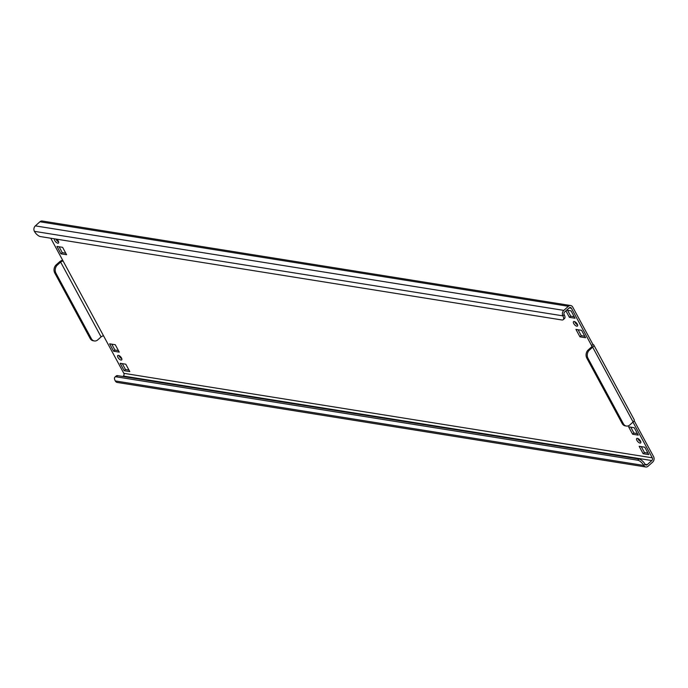 <?xml version="1.0" encoding="UTF-8"?>
<svg xmlns="http://www.w3.org/2000/svg" width="688" height="688" viewBox="0 0 688 688"><rect width="100%" height="100%" fill="white"/><g stroke="black" fill="none" stroke-linecap="round" stroke-linejoin="round"><path stroke-width="1.03" d="M640.786 441.73A2.941 1.29 48.2 0 1 638.232 439.254A2.941 1.29 48.2 0 1 637.914 438.523M640.476 440.999A2.941 1.29 -131.8 0 0 636.735 438.523A2.941 1.29 -131.8 0 0 636.916 440.423A2.941 1.29 -131.8 0 0 640.657 442.9A2.941 1.29 -131.8 0 0 640.476 440.999M577.593 324.856A2.941 1.29 48.2 0 1 575.039 322.38A2.941 1.29 48.2 0 1 574.721 321.649M577.284 324.125A2.941 1.29 -131.8 0 0 573.543 321.649A2.941 1.29 -131.8 0 0 573.723 323.558A2.941 1.29 -131.8 0 0 577.464 326.035A2.941 1.29 -131.8 0 0 577.284 324.125M121.802 358.732A2.941 1.29 48.2 0 1 119.248 356.255A2.941 1.29 48.2 0 1 118.929 355.524M121.492 358.001A2.941 1.29 -131.8 0 0 117.751 355.524A2.941 1.29 -131.8 0 0 117.932 357.425A2.941 1.29 -131.8 0 0 121.673 359.901A2.941 1.29 -131.8 0 0 121.492 358.001M58.609 241.858A2.941 1.29 48.2 0 1 56.055 239.381A2.941 1.29 48.2 0 1 55.891 239.046M54.429 238.813A2.941 1.29 -131.8 0 0 54.739 240.559A2.941 1.29 -131.8 0 0 58.48 243.036A2.941 1.29 -131.8 0 0 58.299 241.127A2.941 1.29 -131.8 0 0 56.605 239.166M35.337 225.879L39.93 221.777A3.922 3.096 -80.9 0 1 42.235 221.02L570.705 305.541A3.922 3.096 99.1 0 0 568.408 306.289L563.816 310.391A3.922 3.096 99.1 0 0 562.87 315.852A5.874 2.589 -131.8 0 1 563.231 319.671L564.547 318.501A5.874 2.589 48.2 0 0 564.186 314.683L562.87 315.852L34.4 231.34A3.922 3.096 -80.9 0 1 35.337 225.879L563.816 310.391M569.208 307.889L571.401 308.233A1.961 1.548 99.1 0 0 569.251 307.854L564.659 311.956A1.961 1.548 99.1 0 0 564.186 314.683M117.631 375.657L116.315 376.835A5.874 2.589 -131.8 0 0 114.93 377.119L116.238 375.949A5.874 2.589 48.2 0 1 117.631 375.657L638.989 459.034A5.874 2.589 48.2 0 1 645.069 464.28A1.961 1.548 99.1 0 0 647.227 464.667L651.82 460.564A1.961 1.548 99.1 0 0 652.284 457.83L123.814 373.317L103.596 335.916A1.961 0.834 -28.4 0 0 101.093 336.896L97.816 339.829A5.874 4.644 99.1 0 1 94.359 340.956A5.874 4.644 99.1 0 1 91.349 338.677L55.96 273.222L54.773 273.033L90.162 338.487L91.349 338.677M645.069 464.28L643.762 465.449A3.922 3.096 99.1 0 0 645.765 466.98A3.922 3.096 99.1 0 0 648.07 466.223L652.663 462.121A3.922 3.096 99.1 0 0 653.6 456.66L634.155 420.695M123.814 373.317A1.961 1.548 -80.9 0 1 123.341 376.044L122.842 376.491M565.897 310.838L569.423 317.349L575.056 318.252L571.057 310.847L566.671 310.15M579.95 336.828L585.591 337.731L581.584 330.326L575.951 329.423L579.95 336.828L581.265 335.658L578.083 329.767M643.142 453.702L648.784 454.605L644.776 447.2L639.143 446.297L643.142 453.702L644.458 452.532L641.276 446.641M632.616 434.223L638.249 435.126L634.25 427.721L628.608 426.818L632.616 434.223L633.923 433.053L630.741 427.162M113.632 351.224L119.265 352.127L115.266 344.722L109.624 343.819L113.632 351.224L114.939 350.054L111.757 344.163M62.599 247.327L56.966 246.433L60.965 253.829L66.607 254.732L62.599 247.327M124.158 370.703L129.8 371.606L125.792 364.201L120.159 363.298L124.158 370.703L125.474 369.533L122.292 363.642M54.773 273.033A5.874 4.644 -80.9 0 1 56.184 264.846L57.371 265.035L60.647 262.102A1.961 0.834 151.6 0 1 63.15 261.122L50.774 238.229M632.977 422.114L652.284 457.83M571.401 308.233L591.62 345.634L592.936 344.464L572.717 307.063A3.922 3.096 99.1 0 0 570.705 305.541M574.239 316.738L570.73 316.179L567.548 310.288M584.774 336.217L581.265 335.658M647.958 453.091L644.458 452.532M637.432 433.612L633.923 433.053M118.448 350.613L114.939 350.054M65.79 253.218L62.281 252.659L59.099 246.768M128.974 370.092L125.474 369.533M56.184 264.846L59.469 261.913A3.922 1.677 151.6 0 1 62.625 260.15M94.359 340.956L93.172 340.766A5.874 4.644 -80.9 0 1 90.162 338.487M57.371 265.035A5.874 4.644 99.1 0 0 55.96 273.222M593.761 344.946L634.198 419.74A3.922 1.677 151.6 0 1 633.123 421.985L629.847 424.917A5.874 4.644 99.1 0 1 626.39 426.044A5.874 4.644 99.1 0 1 623.38 423.756L587.999 358.31L586.812 358.121A5.874 4.644 -80.9 0 1 588.214 349.925L589.401 350.115L592.686 347.191A3.922 1.677 -28.4 0 0 593.761 344.946A3.922 1.677 -28.4 0 0 592.936 344.464M588.214 349.925L591.499 346.993A1.961 0.834 -28.4 0 0 592.033 345.875A1.961 0.834 -28.4 0 0 591.62 345.634L592.007 346.348M589.401 350.115A5.874 4.644 99.1 0 0 587.999 358.31M626.39 426.044L625.203 425.855A5.874 4.644 -80.9 0 1 622.201 423.567L586.812 358.121M645.765 466.98L117.295 382.459A3.922 3.096 -80.9 0 1 115.283 380.937L643.762 465.449A5.874 2.589 -131.8 0 0 637.673 460.203L638.989 459.034M116.315 376.835L637.673 460.203M114.93 377.119A5.874 2.589 -131.8 0 0 115.283 380.937M34.4 231.34A5.874 2.589 -131.8 0 0 40.489 236.586L561.847 319.963A5.874 2.589 -131.8 0 0 563.231 319.671M60.965 253.829L62.281 252.659M569.423 317.349L570.73 316.179M39.93 221.777L568.408 306.289M647.227 464.667L645.095 464.323M123.341 376.044L651.82 460.564M103.596 335.916L63.15 261.122M60.647 262.102L101.093 336.896M592.686 347.191L633.123 421.985M622.201 423.567L623.38 423.756"/></g></svg>
